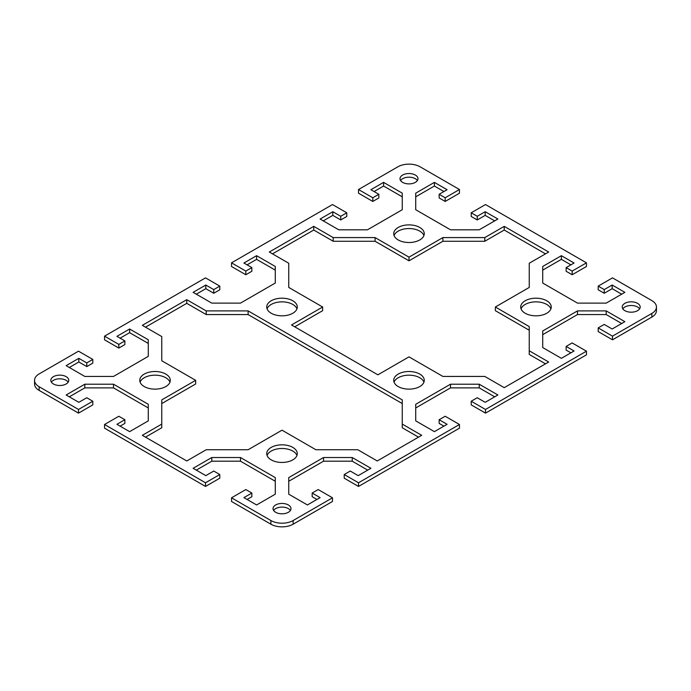 <?xml version="1.0" encoding="UTF-8"?>
<svg xmlns="http://www.w3.org/2000/svg" width="691" height="691" viewBox="0 0 691 691"><rect width="100%" height="100%" fill="white"/><g stroke="black" fill="none" stroke-linecap="round" stroke-linejoin="round"><path stroke-width="1.04" d="M165.814 374.09A15.262 8.81 180 0 1 170.288 380.326A15.262 8.81 180 0 1 160.865 388.463A15.262 8.81 180 0 1 144.229 386.554A15.262 8.81 180 0 1 139.763 380.326A15.262 8.81 180 0 1 149.187 372.181A15.262 8.81 180 0 1 165.814 374.09M169.951 382.158A15.262 8.81 0 0 0 165.814 377.761A15.262 8.81 0 0 0 150.69 375.541A15.262 8.81 0 0 0 140.092 382.158M546.771 300.775A15.262 8.81 180 0 1 551.237 307.011A15.262 8.81 180 0 1 541.813 315.156A15.262 8.81 180 0 1 525.186 313.239A15.262 8.81 180 0 1 520.712 307.011A15.262 8.81 180 0 1 530.135 298.866A15.262 8.81 180 0 1 546.771 300.775M550.908 308.842A15.262 8.81 0 0 0 546.771 304.446A15.262 8.81 0 0 0 531.638 302.226A15.262 8.81 0 0 0 521.049 308.842M292.803 300.775A15.262 8.81 180 0 1 297.277 307.011A15.262 8.81 180 0 1 287.853 315.156A15.262 8.81 180 0 1 271.218 313.239A15.262 8.81 180 0 1 266.743 307.011A15.262 8.81 180 0 1 276.167 298.866A15.262 8.81 180 0 1 292.803 300.775M296.94 308.842A15.262 8.81 0 0 0 292.803 304.446A15.262 8.81 0 0 0 277.67 302.226A15.262 8.81 0 0 0 267.08 308.842M419.783 227.469A15.262 8.81 180 0 1 424.257 233.696A15.262 8.81 180 0 1 414.833 241.841A15.262 8.81 180 0 1 398.197 239.932A15.262 8.81 180 0 1 393.723 233.696A15.262 8.81 180 0 1 403.147 225.551A15.262 8.81 180 0 1 419.783 227.469M423.92 235.527A15.262 8.81 0 0 0 419.783 231.131A15.262 8.81 0 0 0 404.658 228.911A15.262 8.81 0 0 0 394.06 235.527M292.803 447.405A15.262 8.81 180 0 1 297.277 453.633A15.262 8.81 180 0 1 287.853 461.778A15.262 8.81 180 0 1 271.218 459.869A15.262 8.81 180 0 1 266.743 453.633A15.262 8.81 180 0 1 276.167 445.496A15.262 8.81 180 0 1 292.803 447.405M296.94 455.473A15.262 8.81 0 0 0 292.803 451.068A15.262 8.81 0 0 0 277.67 448.856A15.262 8.81 0 0 0 267.08 455.473M419.783 374.09A15.262 8.81 180 0 1 424.257 380.326A15.262 8.81 180 0 1 414.833 388.463A15.262 8.81 180 0 1 398.197 386.554A15.262 8.81 180 0 1 393.723 380.326A15.262 8.81 180 0 1 403.147 372.181A15.262 8.81 180 0 1 419.783 374.09M423.92 382.158A15.262 8.81 0 0 0 419.783 377.761A15.262 8.81 0 0 0 404.658 375.541A15.262 8.81 0 0 0 394.06 382.158M66.137 376.655A8.983 5.183 180 0 1 68.763 380.326A8.983 5.183 180 0 1 63.227 385.112A8.983 5.183 180 0 1 53.44 383.989A8.983 5.183 180 0 1 50.806 380.326A8.983 5.183 180 0 1 56.351 375.533A8.983 5.183 180 0 1 66.137 376.655M68.184 382.158A8.983 5.183 0 0 0 66.137 380.326A8.983 5.183 0 0 0 51.384 382.158M637.56 303.349A8.983 5.183 180 0 1 640.194 307.011A8.983 5.183 180 0 1 634.649 311.796A8.983 5.183 180 0 1 624.863 310.674A8.983 5.183 180 0 1 622.237 307.011A8.983 5.183 180 0 1 627.774 302.217A8.983 5.183 180 0 1 637.56 303.349M639.616 308.842A8.983 5.183 0 0 0 637.56 307.011A8.983 5.183 0 0 0 622.816 308.842M415.343 175.048A8.983 5.183 180 0 1 417.969 178.71A8.983 5.183 180 0 1 412.432 183.504A8.983 5.183 180 0 1 402.646 182.381A8.983 5.183 180 0 1 400.011 178.71A8.983 5.183 180 0 1 405.557 173.925A8.983 5.183 180 0 1 415.343 175.048M417.39 180.541A8.983 5.183 0 0 0 415.343 178.71A8.983 5.183 0 0 0 400.59 180.541M288.354 504.957A8.983 5.183 180 0 1 290.989 508.619A8.983 5.183 180 0 1 285.443 513.413A8.983 5.183 180 0 1 275.657 512.29A8.983 5.183 180 0 1 273.031 508.619A8.983 5.183 180 0 1 278.568 503.834A8.983 5.183 180 0 1 288.354 504.957M290.41 510.459A8.983 5.183 0 0 0 288.354 508.619A8.983 5.183 0 0 0 273.61 510.459M270.898 524.201A15.712 9.069 0 0 0 293.122 524.201L332.483 501.476L332.483 497.805L293.122 520.539A15.712 9.069 180 0 1 270.898 520.539L231.528 497.805L231.528 501.476L270.898 524.201L270.898 520.539M219.79 474.527L219.79 478.198L205.503 486.447L205.503 482.776L219.79 474.527L213.752 471.046L205.814 475.633L193.117 468.299L211.783 457.528L240.485 457.528L275.277 477.611L275.277 494.177L256.611 504.957L243.914 497.624L251.852 493.046L251.852 496.708L247.084 499.455M275.277 481.273L240.485 461.191L211.783 461.191L196.296 470.13M92.801 401.221L92.801 404.883L78.515 413.132L78.515 409.469L92.801 401.221L86.772 397.74L78.834 402.317L66.137 394.984L84.803 384.213L113.505 384.213L148.289 404.295L148.289 420.871L129.632 431.642L116.926 424.309L124.864 419.731L118.835 416.25L104.548 424.499L104.548 428.161L205.503 486.447M124.864 419.731L124.864 423.393L120.104 426.148M148.289 407.958L113.505 387.876L84.803 387.876L69.307 396.815M78.515 409.469L39.154 386.735A15.712 9.069 180 0 1 34.55 380.326L34.55 383.989A15.712 9.069 0 0 0 39.154 390.406L78.515 413.132M124.864 340.922L124.864 344.584L118.835 348.065L104.548 339.817L104.548 336.154L118.835 344.403L124.864 340.922L116.926 336.336L129.632 329.002L148.289 339.782L148.289 356.349L113.505 376.44L84.803 376.44L66.137 365.66L78.834 358.327L86.772 362.913L92.801 359.432L92.801 363.095L86.772 366.575L78.834 361.998L69.307 367.491M148.289 343.444L129.632 332.673L120.104 338.167M251.852 267.607L251.852 271.269L245.815 274.75L231.528 266.501L231.528 262.839L245.815 271.088L251.852 267.607L243.914 263.021L256.611 255.687L275.277 266.467L275.277 283.042L240.485 303.124L211.783 303.124L193.117 292.345L205.814 285.02L213.752 289.598L219.79 286.117L219.79 289.779L213.752 293.26L205.814 288.683L196.296 294.185M275.277 270.129L256.611 259.358L247.084 264.852M378.832 194.292L378.832 197.954L372.803 201.444L358.517 193.195L358.517 189.524L372.803 197.773L378.832 194.292L370.894 189.705L383.591 182.381L402.257 193.152L402.257 209.727L367.474 229.809L338.763 229.809L320.106 219.038L332.803 211.705L340.741 216.283L346.77 212.802L346.77 216.473L340.741 219.954L332.803 215.367L323.276 220.87M402.257 196.823L383.591 186.043L374.073 191.545M459.472 193.195L445.185 201.444L439.148 197.954L439.148 194.292L445.185 197.773L459.472 189.524L459.472 193.195M443.916 191.545L434.389 186.043L415.723 196.823M494.704 220.87L485.186 215.367L477.248 219.954L471.21 216.473L471.21 212.802L477.248 216.283L485.186 211.705L497.883 219.038L479.217 229.809L450.515 229.809L415.723 209.727L415.723 193.152L434.389 182.381L447.086 189.705L439.148 194.292M586.452 266.501L572.165 274.75L566.136 271.269L566.136 267.607L572.165 271.088L586.452 262.839L586.452 266.501M570.896 264.852L561.368 259.358L542.711 270.129M621.693 294.185L612.166 288.683L604.228 293.26L598.199 289.779L598.199 286.117L604.228 289.598L612.166 285.02L624.863 292.345L606.197 303.124L577.495 303.124L542.711 283.042L542.711 266.467L561.368 255.687L574.074 263.021L566.136 267.607M651.846 317.091A15.712 9.069 0 0 0 656.45 310.674L656.45 307.011A15.712 9.069 180 0 1 651.846 313.429L612.485 336.154L612.485 339.817L651.846 317.091L651.846 313.429M612.485 339.817L598.199 331.568L598.199 327.905L612.485 336.154M621.693 323.509L606.197 314.56L577.495 314.56L542.711 334.651M570.896 352.833L566.136 350.078L566.136 346.416L574.074 351.002L561.368 358.327L542.711 347.556L542.711 330.98L577.495 310.898L606.197 310.898L624.863 321.669L612.166 329.002L604.228 324.425L598.199 327.905M485.497 413.132L586.452 354.846L586.452 351.183L485.497 409.469L485.497 413.132L471.21 404.883L471.21 401.221L485.497 409.469M494.704 396.815L479.217 387.876L450.515 387.876L415.723 407.958M443.916 426.148L439.148 423.393L439.148 419.731L447.086 424.309L434.389 431.642L415.723 420.871L415.723 404.295L450.515 384.213L479.217 384.213L497.883 394.984L485.186 402.317L477.248 397.74L471.21 401.221M358.517 486.447L459.472 428.161L459.472 424.499L358.517 482.776L358.517 486.447L344.23 478.198L344.23 474.527L358.517 482.776M367.724 470.13L352.237 461.191L323.526 461.191L288.743 481.273M316.927 499.455L312.168 496.708L312.168 493.046L320.106 497.624L307.409 504.957L288.743 494.177L288.743 477.611L323.526 457.528L352.237 457.528L370.894 468.299L358.197 475.633L350.259 471.046L344.23 474.527M322.645 307.011L288.743 287.439L288.743 263.245L269.309 252.025L313.757 226.363L333.192 237.583L375.092 237.583L408.994 257.156L442.888 237.583L484.797 237.583L504.231 226.363L548.671 252.025L529.237 263.245L529.237 287.439L495.343 307.011L529.237 326.584L529.237 350.778L548.671 361.998L504.231 387.66L484.797 376.431L442.888 376.431L408.994 356.867L377.882 374.824L291.533 324.969L322.645 307.011L322.645 310.674L294.703 326.808M545.501 363.829L529.237 354.44L529.237 350.778M529.237 326.584L529.237 330.246L495.343 310.674L495.343 307.011M545.501 253.856L504.231 230.034L484.797 241.254L442.888 241.254L408.994 260.827L375.092 241.254L333.192 241.254L313.757 230.034L272.487 253.856M195.657 380.326L195.657 383.989L161.763 403.561L161.763 399.89L195.657 380.326L161.763 360.754L161.763 336.56L142.329 325.34L186.769 299.678L206.203 310.898L248.112 310.898L402.257 399.89L402.257 424.093L421.691 435.313L377.243 460.966L357.808 449.746L315.908 449.746L282.006 430.173L248.112 449.746L206.203 449.746L186.769 460.966L142.329 435.313L161.763 424.093L161.763 399.89M161.763 424.093L161.763 427.755L145.499 437.144M418.513 437.144L402.257 427.755L402.257 424.093M402.257 403.561L248.112 314.569L206.203 314.569L186.769 303.34L145.499 327.171M358.517 189.524L397.878 166.799A15.712 9.069 180 0 1 420.102 166.799L459.472 189.524M332.483 497.805L318.197 489.556L312.168 493.046M459.472 424.499L445.185 416.25L439.148 419.731M586.452 351.183L572.165 342.935L566.136 346.416M598.199 286.117L612.485 277.868L651.846 300.594A15.712 9.069 180 0 1 656.45 307.011M471.21 212.802L485.497 204.553L586.452 262.839M346.77 212.802L332.483 204.553L231.528 262.839M219.79 286.117L205.503 277.868L104.548 336.154M92.801 359.432L78.515 351.183L39.154 373.909A15.712 9.069 180 0 0 34.55 380.326M205.503 482.776L104.548 424.499M251.852 493.046L245.815 489.556L231.528 497.805M375.092 237.583L375.092 241.254M333.192 237.583L333.192 241.254M313.757 226.363L313.757 230.034M408.994 257.156L408.994 260.827M504.231 226.363L504.231 230.034M484.797 237.583L484.797 241.254M442.888 237.583L442.888 241.254M248.112 310.898L248.112 314.569M206.203 310.898L206.203 314.569M186.769 299.678L186.769 303.34M612.166 285.02L612.166 288.683M604.228 289.598L604.228 293.26M572.165 271.088L572.165 274.75M561.368 255.687L561.368 259.358M485.186 211.705L485.186 215.367M477.248 216.283L477.248 219.954M445.185 197.773L445.185 201.444M434.389 182.381L434.389 186.043M240.485 457.528L240.485 461.191M211.783 457.528L211.783 461.191M113.505 384.213L113.505 387.876M84.803 384.213L84.803 387.876M577.495 310.898L577.495 314.56M606.197 310.898L606.197 314.56M479.217 384.213L479.217 387.876M450.515 384.213L450.515 387.876M352.237 457.528L352.237 461.191M323.526 457.528L323.526 461.191M383.591 182.381L383.591 186.043M372.803 197.773L372.803 201.444M340.741 216.283L340.741 219.954M332.803 211.705L332.803 215.367M256.611 255.687L256.611 259.358M245.815 271.088L245.815 274.75M213.752 289.598L213.752 293.26M205.814 285.02L205.814 288.683M129.632 329.002L129.632 332.673M118.835 344.403L118.835 348.065M86.772 362.913L86.772 366.575M78.834 358.327L78.834 361.998M293.122 524.201L293.122 520.539M39.154 390.406L39.154 386.735"/></g></svg>
